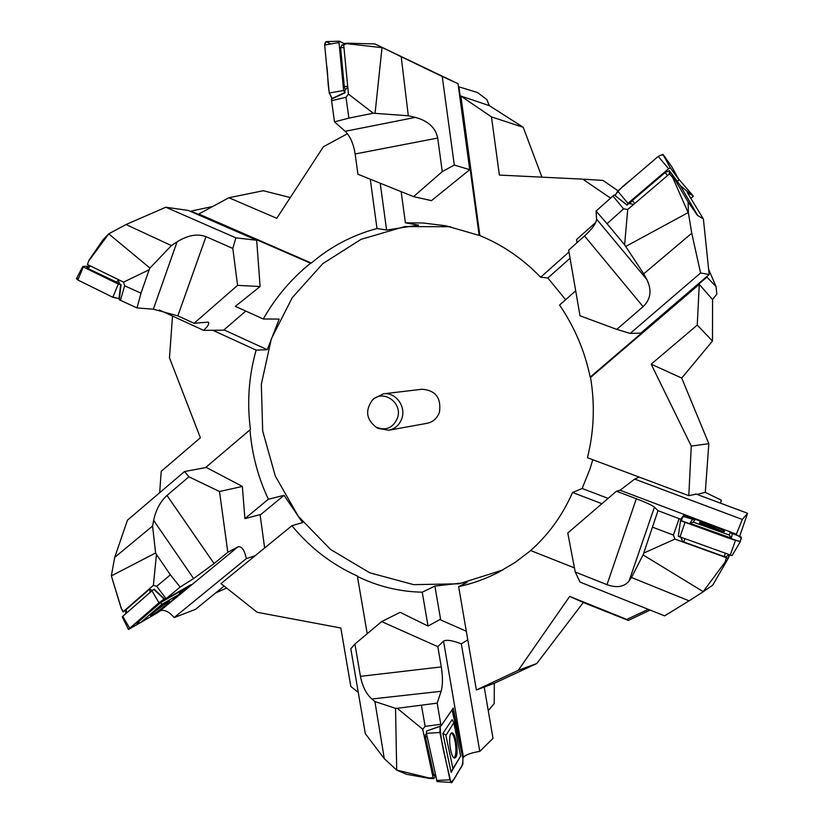 <?xml version="1.0" encoding="UTF-8"?>
<svg xmlns="http://www.w3.org/2000/svg" width="824" height="824" viewBox="0 0 824 824"><rect width="100%" height="100%" fill="white"/><g stroke="black" fill="none" stroke-linecap="round" stroke-linejoin="round"><path stroke-width="1.24" d="M650.126 610.079L628.3 620.451L583.31 602.488L536.795 663.505L494.307 683.281L494.215 703.562L488.261 710.69M226.59 588.027L215.538 593.033M347.44 133.745L323.441 146.703L276.761 218.298L228.907 197.739L263.309 190.725L290.285 197.564M380.204 183.216L386.6 230.04L418.551 225.127L405.408 222.83L422.743 222.974L445.763 225.766L479.166 235.407L458.927 86.829L477.498 92.525L486.85 99.591L489.332 105.647L523.23 127.298L541.945 177.16M610.574 198.131L582.733 179.148L602.993 180.415L618.021 190.818M575.698 290.851L559.578 305.034C574.627 327.169 584.824 351.199 590.169 377.124L706.92 277.111L716.056 286.608L716.829 294.075L712.564 299.576L712.482 341.033L681.726 378.072L708.836 443.673L705.293 492.35L721.433 500.23L720.248 503.062M720.413 503.124L721.433 500.23M440.696 619.947L434.897 586.08L422.228 592.188C399.619 591.725 378.02 586.472 357.42 576.439L367.216 633.707M499.21 571.918L498.345 572.371C485.635 578.881 472.399 583.639 458.649 586.647L476.385 689.976L494.307 683.281M458.649 586.647L466.992 582.424L434.897 586.08M397.209 708.3L395.541 708.372L396.704 770.131L406.582 774.292L429.489 778.453L429.129 777.969L433.084 777.671L422.722 729.23L397.209 708.3L437.173 703.14L441.108 691.284C442.828 685.218 442.89 677.091 441.293 666.915L437.822 646.675L381.646 621.584L400.176 612.335L428.037 626.055L422.228 592.188M260.137 515.072L284.053 495.337L268.377 499.22C258.097 477.426 251.969 454.312 249.971 429.891L205.516 467.62M358.275 692.418L350.839 686.526L340.827 628.001L257.201 612.294L220.997 583.588L291.912 525.712L302.552 522.581L284.053 495.337M155.602 552.966L111.333 575.894L121.18 608.297L123.353 611.573L153.388 585.339L156.457 554.49L155.602 552.966L152.584 526.031L114.701 557.385L127.452 520.181L184.514 471.544L206.35 467.466L242.349 486.438L244.903 518.646L268.377 499.22M223.963 329.878L267.295 349.706L279.161 319.084L263.299 318.991C275.607 297.279 291.377 278.697 310.586 263.237L190.962 211.109L212.695 206.494M256.686 240.248L188.284 210.439L165.83 207.236L235.87 237.858L256.686 240.248L260.096 286.515L235.334 306.363L263.299 318.991M401.154 191.642L405.408 222.83M570.074 258.242L547.857 277.987L565.625 299.709M708.619 269.263L716.056 286.608M592.806 459.72L589.953 469.011L582.146 488.498L608.112 498.386M688.812 495.667L691.264 446.083L651.166 364.167L697.248 325.109L699.267 284.332L590.54 377.454C595.062 404.605 594.032 431.364 587.45 457.722L688.812 495.667L696.352 494.143M582.146 488.498L572.577 492.484C562.442 515.443 548.454 534.786 530.625 550.525L574.452 567.921L530.625 550.525M601.922 503.701L572.577 492.484M697.114 494.421L705.293 492.35M476.385 689.976L518.265 670.334L569.683 596.391L626.817 619.411L648.282 609.348M498.345 572.371L515.082 562.473L530.687 550.587M518.265 670.334L536.795 663.505M291.912 525.712C310.04 547.806 331.928 564.605 357.554 576.11L357.42 576.439M205.485 467.63L250.445 429.459C246.891 402.514 248.786 376.074 256.12 350.128L212.85 330.28M172.515 316.066L169.476 357.812L200.387 437.75L161.226 471.328L159.671 492.721M228.907 197.739L198.769 214.013L311.338 263.052C330.64 246.561 352.528 235.056 377.001 228.536L370.275 179.22M582.733 179.148L499.385 175.079L491.464 116.905L460.863 96.037L479.877 235.602C502.661 244.944 522.91 258.818 540.637 277.235L568.993 251.979M708.836 443.673L691.264 446.083M460.863 96.037L489.332 105.647M491.464 116.905L523.23 127.298M699.267 284.332L712.564 299.576M697.248 325.109L712.482 341.033M626.817 619.411L628.3 620.451M502.846 569.971L459.071 583.804L413.648 584.649L369.822 572.824L330.558 549.474L298.381 516.421L275.288 476.014L262.681 430.973L261.332 384.2L271.374 338.757L292.262 297.639L322.792 263.649L361.108 239.31L404.708 226.579L450.584 226.734M256.12 350.128L267.295 349.706M311.338 263.052L310.586 263.237M377.001 228.536L386.6 230.04M479.877 235.602L479.166 235.407M540.637 277.235L547.857 277.987M372.077 400.546L373.653 398.692L383.459 393.821L422.115 389.237C435.577 390.318 441.365 397.951 439.47 412.124C437.276 418.262 433.156 421.981 427.1 423.299L388.784 430.241L378 428.387L376.053 427.131C385.828 431.065 392.966 428.058 397.467 418.098C403.121 402.648 382.655 388.516 372.139 400.474C365.053 410.589 366.35 419.468 376.043 427.12L378 428.387M569.683 596.391L583.31 602.488M681.726 378.072L651.166 364.167M383.459 393.821C395.427 391.956 406.191 406.201 401.896 418.324C399.568 424.875 395.201 428.851 388.784 430.241M726.511 557.724L674.908 539.102L643.719 553.11L643.06 554.902L703.284 591.704L712.739 585.133L725.954 562.318L725.079 562.102L726.511 557.724L728.313 558.178L729.24 554.809M680.789 537.341L682.55 541.389M674.908 539.102L673.393 535.075L679.131 518.667L680.779 519.264L680.624 520.335M643.719 553.11L657.995 510.643L654.441 507.162C652.217 505.328 646.181 502.527 636.334 498.747L616.455 491.217L620.101 490.239L634.676 479.094L742.331 519.481L747.595 513.28L695.744 493.916M747.595 513.28L739.674 536.156M580.044 582.084L575.234 572.031L607 584.669C616.836 588.181 624.211 586.946 629.093 580.951L631.483 577.49L689.08 600.84L664.597 615.858L580.044 582.084M616.455 491.217L567.777 533.025L575.234 572.031M639.146 477.075L634.676 479.094M742.331 519.481L736.306 534.292L730.6 532.191M729.807 555.016L728.571 557.24M721.669 569.714L716.334 578.922M643.06 554.902L631.483 577.49M652.629 527.216L673.393 535.075M679.131 518.667L657.995 510.643M680.779 519.264L684.002 515.041L683.796 516.401M704.86 522.715L684.002 515.041M703.284 591.704L689.08 600.84M703.315 591.457L725.079 562.102M725.954 562.318L728.313 558.178M722.298 531.408L712.091 527.072L700.678 523.58M740.251 541.811L732.072 555.623L678.306 536.259L680.572 520.418L740.261 541.801L741.322 537.104L731.331 533.077L736.841 535.044C744.618 539.081 739.478 539.277 740.364 541.347C737.501 541.141 730.939 539.112 720.701 535.26L681.438 521.005L681.994 518.523L683.549 516.473L693.633 519.583L683.57 516.442L680.572 520.397M694.261 520.686L695.188 519.254L730.291 531.81L729.271 535.034L693.324 522.159L694.261 520.686M724.523 531.521C724.656 533.169 698.597 523.879 699.473 522.601C699.123 520.85 725.532 530.244 724.523 531.511L724.523 531.511M681.221 537.495L682.56 541.399L683.776 541.976L724.245 556.581L725.594 556.921L729.106 554.758L725.604 556.911M740.261 541.801L732.072 555.623M695.188 519.254L692.088 519.913L689.863 523.271L731.238 538.103L732.351 534.323L730.291 531.81M693.324 522.159L689.863 523.271M731.238 538.103L729.271 535.034M433.084 777.671L433.836 778.67L435.278 776.383M422.722 729.23L425.132 726.377L440.788 724.286L441.108 725.851L426.502 731.043L426.43 733.329L437.081 781.595L451.964 782.46L462.841 764.301L462.923 758.389L453.241 712.709L452.057 709.814L462.923 758.389C463.047 768.329 459.04 769.07 456.887 774.23C455.054 778.031 453.025 780.709 450.821 782.244C447.288 765.084 440.315 742.352 440.201 726.171L439.882 732.474L449.966 779.803L451.439 782.79M426.513 733.69L424.216 736.234M437.822 646.675L443.518 641.103C446.433 639.486 452.366 640.403 461.327 643.853L479.784 751.416L493.01 738.366L484.203 687.031M428.037 626.055L439.851 619.566L466.302 631.236M350.808 648.745L354.917 644.049L360.449 676.35C362.395 686.299 366.186 693.849 371.83 698.999L374.91 701.543L384.303 758.688L365.32 733.669L350.808 648.745M381.646 621.584L354.917 644.049M467.785 639.857L461.327 643.853M479.784 751.416C473.079 752.405 467.991 754.001 464.509 756.205L463.273 757.637L453.262 708.043L441.108 725.851M395.541 708.372L374.91 701.543M421.497 705.663L425.132 726.377M440.788 724.286L437.173 703.14M396.704 770.131L384.303 758.688M396.89 770.11L429.129 777.969M429.489 778.453L433.836 778.67M454.158 757.895C456.156 755.206 456.455 749.665 455.075 741.26C454.055 736.522 452.798 733.824 451.325 733.164M460.637 756.061L452.953 768.627L445.908 735.513L453.787 722.751L460.647 756.061M455.868 757.225L454.693 758.049C450.368 758.605 447.463 732.896 451.84 732.927C455.507 731.733 459.03 752.899 455.868 757.225M425.071 735.286L433.836 775.199M453.787 722.751L452.118 719.64L442.859 733.473L451.13 772.346L460.791 755.814M445.774 734.843L442.859 733.473M451.13 772.346L452.953 768.627M688.091 202.014L673.496 177.098L672.672 177.49L669.49 173.905L671.21 173.102L680.531 185.843L691.511 194.907L687.36 192.62L703.408 219.06L697.423 215.301L688.091 202.014L688.39 212.819L691.758 233.243L700.575 272.981L709.165 274.526L703.408 219.06M669.49 173.905L627.723 209.492L623.593 208.853L612.912 196.04L596.082 211.088L607.041 223.706L623.593 208.853M612.912 196.04L614.24 194.917L627.043 205.104L628.918 203.507L633.718 204.383M678.337 178.664L693.386 196.184L690.873 198.388M693.386 196.184L691.511 194.907M700.575 272.981L630.206 333.421L640.784 333.112L709.165 274.526M630.206 333.421L616.774 329.373L643.111 306.662C650.795 299.246 652.041 290.202 646.85 279.521L643.719 273.836L691.758 233.243M596.082 211.088L596.566 219.102C596.329 223.222 592.322 228.845 584.535 235.973L568.673 250.115L580.003 315.798L616.774 329.373M576.996 242.689L576.584 239.516L595.773 222.408M627.723 209.492L624.613 244.81L607.041 223.706M624.613 244.81L643.719 273.836M680.459 185.75L697.423 215.301M625.869 246.386L688.143 212.613L672.672 177.49M673.496 177.098L671.21 173.102M677.431 181.599L678.904 179.694L670.355 167.89L668.594 168.693L627.97 203.343L627.043 205.104M617.681 191.117L658.221 156.416L662.908 154.335L671.715 166.623L665.998 158.641C664.226 156.951 664.577 152.687 658.077 156.55L631.194 179.55C623.16 185.668 617.773 191.003 615.044 195.566L617.681 191.117L627.97 203.343M671.127 173.143L669.315 170.671L665.102 172.597L632.307 200.551L629.721 203.662M458.031 83.718L469.732 169.682L454.302 165.037L442.241 76.478L458.031 83.718L374.889 43.929L348.284 43.209L343.69 44.671L348.449 94.101L345.967 97.263L331.588 100.693L334.482 121.849L348.902 118.12L345.967 97.263M343.69 44.671L344.339 43.435L348.284 43.209M331.588 100.693L331.454 99.096L344.988 92.803L344.772 90.568L347.759 86.953M454.302 165.037L442.272 171.619L437.699 138.051C435.639 127.792 428.181 120.901 415.348 117.389L408.302 115.772L401.216 56.732L442.241 76.478M469.732 169.682L431.457 200.634L413.566 196.637L442.272 171.619M413.566 196.637L357.925 174.245L355.154 153.964C353.548 143.819 350.221 136.269 345.184 131.304L334.482 121.849M348.449 94.101L373.272 113.218L348.902 118.12M373.272 113.218L408.302 115.772M374.889 43.929L401.216 56.732M375.116 112.96L382.006 47.658L347.975 43.806M344.226 43.662L339.467 41.2L339.014 42.498L343.629 90.527L344.988 92.803M330.754 43.971C328.282 42.827 325.047 39.799 324.666 44.939L326.592 65.189C328.673 75.983 326.603 91.155 332.309 98.705L329.229 92.988L324.677 45.052L325.985 41.612M343.773 45.516L342.228 44.702L340.58 47.679L344.298 86.448L345.318 89.909M123.569 282.138L149.196 269.716L149.937 268.058L108.706 233.851L103.268 239.444L88.93 260.322L87.457 264.535L123.569 282.138L124.62 285.784L120.438 300.297L137.011 307.939L140.986 293.169L124.62 285.784M87.457 264.535L88.93 260.322M120.438 300.297L119.274 299.699L121.087 284.661L119.449 283.858L118.306 279.573M245.748 311.07L223.623 330.177L203.631 330.362L159.351 310.009M235.87 237.858L232.811 248.436L205.99 236.643C197.42 233.491 187.779 235.221 177.067 241.834L171.402 245.593L126.031 224.53L165.83 207.236M260.096 286.515L237.57 285.362L232.811 248.436M237.57 285.362L194.073 323.296L177.84 315.849L153.346 309.185L137.011 307.939M194.073 323.296L208.173 322.112C209.677 323.307 208.163 326.057 203.631 330.362M149.196 269.716L140.986 293.169M149.937 268.058L171.402 245.593M108.706 233.851L126.031 224.53M108.572 234.098L89.013 260.611M88.323 266.296L83.162 266.358L83.296 266.976L118.326 284.095L121.087 284.661M78.558 278.316L76.416 278.708L78.229 280.181L111.734 296.733L119.387 298.752L112.795 297.258L77.847 279.995L76.457 278.625M86.901 267.254L88.055 268.583L119.336 283.446M123.353 611.573L125.742 610.553M153.388 585.339L156.694 586.317L166.098 598.646L165.109 599.481L154.222 589.222L151.935 590.829L122.282 616.774L128.389 629.443L140.502 622.594L128.441 629.495L164.429 598.832L158.96 602.766L128.389 629.443M152.553 590.324L149.01 589.16M156.457 554.49L170.393 574.843L180.147 587.069L193.609 578.551L214.075 563.585L227.826 552.276L237.858 546.909C241.597 545.9 244.429 549.793 246.335 558.59L174.142 617.588L195.566 609.307L224.107 586.049M244.903 518.646L260.075 514.609L264.638 547.97M184.514 471.544L188.912 476.797L166.984 495.451C160.33 501.548 155.88 509.86 153.625 520.377L152.584 526.031M242.349 486.438L219.503 491.506L188.912 476.797M227.826 552.276L219.503 491.506M255.069 555.788L246.335 558.59M174.142 617.588C170.022 612.572 165.871 610.151 161.71 610.316L159.66 611.109M170.393 574.843L156.694 586.317M166.098 598.646L180.147 587.069M165.109 599.481L191.003 584.679L161.061 609.904M111.333 575.894L114.701 557.385M111.415 576.11L121.241 608.102M121.18 608.297L123.209 611.975M151.513 614.055L168.055 601.664M179.591 593.29L186.77 587.1L179.591 593.29M170.403 599.398L178.973 594.475L158.249 612.325L140.657 622.563L161.659 604.425L170.403 599.398M152.605 614.755L150.328 615.61C149.577 614.457 169.538 599.501 169.487 601.252C170.218 601.922 157.961 611.727 152.605 614.755M149.381 589.284L126.103 609.616L125.619 613.777M178.973 594.475L180.755 591.055L160.865 602.437L136.722 623.315L140.657 622.563M161.659 604.425L160.865 602.437M654.441 507.162L629.093 580.951M636.334 498.747L607 584.669M736.605 533.581L736.172 534.807M620.101 490.239L724.543 529.76M730.435 531.985L736.326 534.22M684.981 522.457L679.965 537.052M735.41 540.534L730.229 555.17M680.572 520.438L678.306 536.249M725.378 553.419L724.245 556.581M684.816 538.793L683.776 541.976M441.108 691.284L371.83 698.999M441.293 666.915L360.449 676.35M443.518 641.103L463.449 757.338M439.882 732.474L426.43 733.329M449.966 779.803L436.514 780.472M440.026 726.408L426.502 731.043M435.329 774.931L433.269 774.457M427.192 736.914L425.153 736.501M596.566 219.102L646.85 279.521M584.535 235.973L643.111 306.662M680.222 185.41L697.794 215.692M658.221 156.416L668.594 168.693M662.908 154.335L670.355 167.89M671.663 166.541L678.904 179.694L671.694 166.592M614.889 195.401L626.899 204.949M669.315 170.671L669.356 174.018M665.102 172.597L667.553 175.553M632.307 200.551L634.789 203.466M345.184 131.304L415.348 117.389M355.154 153.964L437.699 138.051M329.229 92.988L343.629 90.527M324.677 45.052L339.014 42.498M331.948 98.54L344.638 92.638M342.228 44.702L343.773 45.578M340.58 47.679L343.969 47.627M344.298 86.448L347.697 86.365M153.346 309.185L177.067 241.834M177.84 315.849L205.99 236.643M112.795 297.258L118.326 284.095M77.847 279.995L83.296 266.976M118.944 298.772L120.654 284.671M88.055 268.583L90.269 265.905M116.339 282.395L118.388 279.892M193.609 578.551L153.625 520.377M214.075 563.585L166.984 495.451M237.858 546.909L159.969 610.934M158.96 602.766L151.935 590.829M129.625 628.146L122.745 616.28M164.069 599.038L153.861 589.428M126.639 612.881L126.103 609.616M150.215 592.332L149.68 589.376M372.139 400.474L373.653 398.692M682.56 541.399L681.201 537.495M433.609 775.25L435.7 776.671M339.467 41.2L325.902 41.622M89.486 265.524L86.829 267.306M82.75 266.492L76.416 278.708"/></g></svg>
